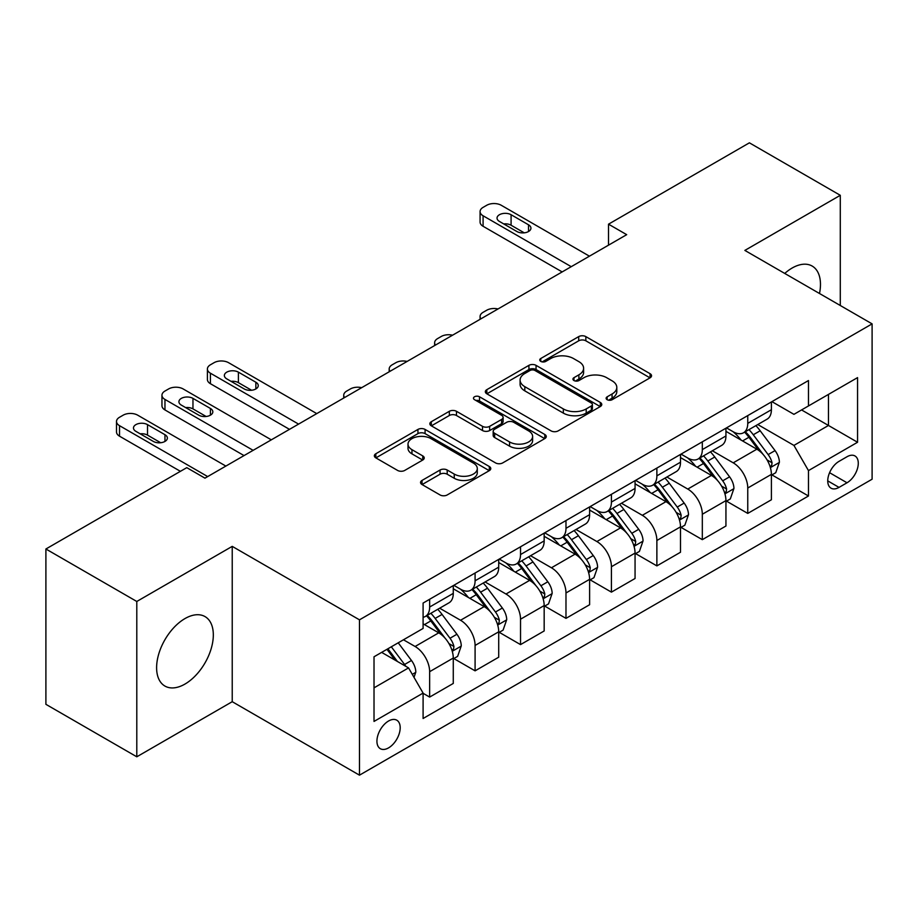 <?xml version="1.0" encoding="UTF-8"?>
<svg xmlns="http://www.w3.org/2000/svg" width="918" height="918" viewBox="0 0 918 918"><rect width="100%" height="100%" fill="white"/><g stroke="black" fill="none" stroke-linecap="round" stroke-linejoin="round"><path stroke-width="1.38" d="M607.165 399.709A3.534 2.043 0 0 0 612.157 399.709L650.082 377.814A5.049 2.915 0 0 0 651.55 375.76A5.049 2.915 0 0 0 650.082 373.695L585.845 336.608A5.049 2.915 0 0 0 578.707 336.608L540.782 358.502A3.534 2.043 0 0 0 539.75 359.948A3.534 2.043 0 0 0 540.782 361.394A3.534 2.043 0 0 0 545.785 361.394L550.685 358.559A16.145 9.329 0 0 1 573.532 358.559L578.879 361.646A16.145 9.329 0 0 1 583.607 368.244A16.145 9.329 0 0 1 578.879 374.831L573.979 377.665A3.534 2.043 0 0 0 572.935 379.111A3.534 2.043 0 0 0 573.979 380.545A3.534 2.043 0 0 0 578.971 380.545L583.882 377.711A16.145 9.329 0 0 1 606.718 377.711L612.065 380.809A16.145 9.329 0 0 1 616.804 387.396A16.145 9.329 0 0 1 612.065 393.994L607.165 396.828A3.534 2.043 0 0 0 606.132 398.263A3.534 2.043 0 0 0 607.165 399.709L607.165 396.828M184.966 684.071A40.105 23.157 120 0 0 211.163 648.728A40.105 23.157 120 0 0 205.012 616.586A40.105 23.157 120 0 0 184.966 618.583A40.105 23.157 120 0 0 158.768 653.914A40.105 23.157 120 0 0 164.907 686.056A40.105 23.157 120 0 0 184.966 684.071M819.499 293.508A40.105 23.157 120 0 0 812.166 266.059A40.105 23.157 120 0 0 792.119 268.045A40.105 23.157 120 0 0 784.729 273.438M388.555 747.883A16.455 9.501 120 0 0 399.307 733.379A16.455 9.501 120 0 0 396.783 720.194A16.455 9.501 120 0 0 388.555 721.009A16.455 9.501 120 0 0 377.814 735.513A16.455 9.501 120 0 0 380.327 748.698A16.455 9.501 120 0 0 388.555 747.883M422.039 480.424A5.049 2.915 0 0 0 420.559 482.489A5.049 2.915 0 0 0 422.039 484.543L440.066 494.951A5.049 2.915 0 0 0 447.204 494.951L489.305 470.636A5.049 2.915 0 0 0 490.786 468.582A5.049 2.915 0 0 0 489.305 466.516L425.08 429.429A5.049 2.915 0 0 0 417.942 429.429L375.829 453.744A5.049 2.915 0 0 0 374.349 455.798A5.049 2.915 0 0 0 375.829 457.864L397.597 470.429A5.049 2.915 0 0 0 404.735 470.429L422.75 460.021A5.049 2.915 0 0 0 424.231 457.967A5.049 2.915 0 0 0 422.75 455.902L411.964 449.671A13.495 7.792 0 0 1 408.005 444.163A13.495 7.792 0 0 1 416.336 436.957A13.495 7.792 0 0 1 431.047 438.655L473.344 463.062A13.495 7.792 0 0 1 477.291 468.582A13.495 7.792 0 0 1 468.96 475.776A13.495 7.792 0 0 1 454.249 474.09L447.204 470.016A5.049 2.915 0 0 0 440.066 470.016L422.039 480.424L422.039 484.543M232.231 546.371L136.793 601.474L45.9 548.998L45.9 704.324L136.793 756.799L232.231 701.696L359.477 775.171L359.477 619.834L232.231 546.371L232.231 701.696M840.291 305.51L840.291 195.304L744.854 250.407L872.1 323.87L359.477 619.834M840.291 195.304L749.398 142.829L608.519 224.176L608.519 245.163M45.9 548.998L186.779 467.652L204.955 478.152L626.696 234.664L608.519 224.176M551.052 430.875A5.049 2.915 0 0 0 558.19 430.875L600.292 406.559A5.049 2.915 0 0 0 601.772 404.505A5.049 2.915 0 0 0 600.292 402.44L536.055 365.353A5.049 2.915 0 0 0 528.917 365.353L486.815 389.668A5.049 2.915 0 0 0 485.335 391.722A5.049 2.915 0 0 0 486.815 393.788L551.052 430.875M475.914 400.477A3.534 2.043 0 0 1 479.494 400.971L479.494 396.771L544.799 434.478A5.049 2.915 0 0 1 546.279 436.543A5.049 2.915 0 0 1 544.799 438.597L502.697 462.913A5.049 2.915 0 0 1 495.559 462.913L431.322 425.826L431.322 421.706A5.049 2.915 0 0 0 429.842 423.76A5.049 2.915 0 0 0 431.322 425.826M431.322 421.706L449.338 411.298A5.049 2.915 0 0 1 456.476 411.298L482.524 426.342A5.049 2.915 0 0 0 489.661 426.342L501.618 419.434A5.049 2.915 0 0 0 503.098 417.38A5.049 2.915 0 0 0 501.618 415.315L474.503 399.663A3.534 2.043 0 0 1 473.47 398.217A3.534 2.043 0 0 1 475.65 396.335A3.534 2.043 0 0 1 479.494 396.771M847.016 456.739L839.018 461.364A15.939 9.203 120 0 0 828.598 475.409A15.939 9.203 120 0 0 831.042 488.181A15.939 9.203 120 0 0 839.018 487.389L847.016 482.776A15.939 9.203 120 0 0 857.423 468.731A15.939 9.203 120 0 0 854.979 455.959A15.939 9.203 120 0 0 847.016 456.739M359.477 775.171L872.1 479.207L872.1 323.87M771.935 401.648L793.932 414.339L808.471 405.951L808.471 380.545L423.095 603.046L423.095 628.44L374.016 656.783L374.016 721.433L423.095 693.09L423.095 718.496L808.471 495.995L808.471 470.601L793.932 445.414L757.786 424.541M808.471 405.951L857.561 377.608L857.561 442.258L808.471 470.601M136.793 601.474L136.793 756.799M801.563 409.933L828.472 425.47L828.472 394.407L857.561 377.608M793.932 445.414L828.472 425.47L857.561 442.258M374.016 687.846L408.556 667.902L381.647 652.377M423.095 693.308L429.647 697.083L429.647 671.689A20.563 11.877 -120 0 0 415.097 646.49L403.461 639.777M429.647 697.083L453.274 683.44L453.274 658.045A20.563 11.877 -120 0 0 438.735 632.846L423.095 623.827M453.825 658.562L475.088 670.84L475.088 645.446A20.563 11.877 -120 0 0 460.549 620.258L439.665 608.198M475.088 670.84L498.715 657.196L498.715 631.802A20.563 11.877 -120 0 0 484.176 606.614L453.274 588.771M499.266 632.33L520.529 644.608L520.529 619.202A20.563 11.877 -120 0 0 505.99 594.015L485.106 581.966M520.529 644.608L544.167 630.964L544.167 605.57A20.563 11.877 -120 0 0 529.617 580.371L498.715 562.539M544.707 606.087L565.981 618.365L565.981 592.971A20.563 11.877 -120 0 0 551.431 567.783L530.558 555.723M565.981 618.365L589.608 604.721L589.608 579.327A20.563 11.877 -120 0 0 575.07 554.139L544.167 536.296M590.159 579.855L611.422 592.133L611.422 566.727A20.563 11.877 -120 0 0 596.884 541.54L575.999 529.491M611.422 592.133L635.061 578.489L635.061 553.084A20.563 11.877 -120 0 0 620.511 527.896L589.608 510.064M635.6 553.611L656.875 565.89L656.875 540.495A20.563 11.877 -120 0 0 642.325 515.308L621.452 503.248M656.875 565.89L680.502 552.246L680.502 526.852A20.563 11.877 -120 0 0 665.963 501.664L635.061 483.82M681.041 527.38L702.316 539.658L702.316 514.252A20.563 11.877 -120 0 0 687.777 489.064L666.893 477.016M702.316 539.658L725.943 526.014L725.943 500.608A20.563 11.877 -120 0 0 711.404 475.421L680.502 457.589M726.494 501.136L747.757 513.414L747.757 488.02A20.563 11.877 -120 0 0 733.218 462.833L712.334 450.772M747.757 513.414L771.395 499.771L771.395 474.376A20.563 11.877 -120 0 0 756.845 449.189L725.943 431.345M726.494 427.88L733.218 431.77A20.563 11.877 -120 0 0 743.5 432.78A20.563 11.877 -120 0 0 747.757 423.37L747.757 415.602M681.041 454.123L687.777 458.002A20.563 11.877 -120 0 0 698.059 459.023A20.563 11.877 -120 0 0 702.316 449.602L702.316 441.845M635.6 480.355L642.325 484.245A20.563 11.877 -120 0 0 652.606 485.255A20.563 11.877 -120 0 0 656.875 475.845L656.875 468.077M590.159 506.598L596.884 510.477A20.563 11.877 -120 0 0 607.165 511.498A20.563 11.877 -120 0 0 611.422 502.077L611.422 494.32M544.707 532.83L551.431 536.72A20.563 11.877 -120 0 0 561.724 537.73A20.563 11.877 -120 0 0 565.981 528.32L565.981 520.552M499.266 559.073L505.99 562.952A20.563 11.877 -120 0 0 516.272 563.973A20.563 11.877 -120 0 0 520.529 554.552L520.529 546.795M453.813 585.305L460.549 589.195A20.563 11.877 -120 0 0 470.831 590.205A20.563 11.877 -120 0 0 475.088 580.796L475.088 573.027M771.935 474.904L808.471 495.995M743.5 432.78L767.138 419.136A20.563 11.877 -120 0 0 771.395 409.726L771.395 401.958M698.059 459.023L721.686 445.379A20.563 11.877 -120 0 0 725.943 435.958L725.943 428.201M652.606 485.255L676.245 471.611A20.563 11.877 -120 0 0 680.502 462.202L680.502 454.433M607.165 511.498L630.792 497.854A20.563 11.877 -120 0 0 635.061 488.433L635.061 480.676M561.724 537.73L585.351 524.086A20.563 11.877 -120 0 0 589.608 514.677L589.608 506.908M516.272 563.973L539.91 550.33A20.563 11.877 -120 0 0 544.167 540.909L544.167 533.151M470.831 590.205L494.458 576.561A20.563 11.877 -120 0 0 498.715 567.152L498.715 559.383M423.095 617.275A20.563 11.877 -120 0 0 425.378 616.448L449.017 602.805A20.563 11.877 -120 0 0 453.274 593.384L453.274 585.627M425.378 616.448A20.563 11.877 -120 0 0 429.647 607.028L429.647 599.27M408.556 667.902L423.095 693.09M608.577 400.214L612.065 398.194A16.145 9.329 0 0 0 616.804 391.596L616.804 387.396M583.607 368.244L583.607 372.433A16.145 9.329 0 0 1 578.879 379.031L575.391 381.05M650.013 377.86L585.845 340.808A5.049 2.915 0 0 0 578.707 340.808L542.194 361.887M600.223 406.594L536.055 369.552A5.049 2.915 0 0 0 528.917 369.552L486.884 393.822M591.376 405.94A3.534 2.043 0 0 0 592.408 404.505A3.534 2.043 0 0 0 591.376 403.059L534.987 370.505A3.534 2.043 0 0 0 529.996 370.505L524.821 373.488A16.145 9.329 0 0 0 520.093 380.086A16.145 9.329 0 0 0 524.821 386.673L563.354 408.935A16.145 9.329 0 0 0 586.2 408.935L591.376 405.94L591.376 410.139A3.534 2.043 0 0 0 592.408 408.694L592.408 404.505M520.093 380.086L520.093 384.286A16.145 9.329 0 0 0 524.821 390.873L524.821 386.673M591.376 410.139L586.2 413.123A16.145 9.329 0 0 1 563.354 413.123L524.821 390.873M431.391 425.86L449.338 415.498L449.338 411.298M503.098 417.38L503.098 421.58A5.049 2.915 0 0 1 501.618 423.634L489.661 430.542A5.049 2.915 0 0 1 482.524 430.542L456.476 415.498A5.049 2.915 0 0 0 449.338 415.498M479.494 400.971L544.73 438.632M509.559 441.948A13.495 7.792 0 0 0 524.27 443.635A13.495 7.792 0 0 0 532.612 436.44A13.495 7.792 0 0 0 528.653 430.921L513.759 422.326A5.049 2.915 0 0 0 506.621 422.326L494.664 429.222A5.049 2.915 0 0 0 493.184 431.288A5.049 2.915 0 0 0 494.664 433.342L509.559 441.948L509.559 446.148A13.495 7.792 0 0 0 524.27 447.835A13.495 7.792 0 0 0 532.612 440.629L532.612 436.44M493.184 431.288L493.184 435.488A5.049 2.915 0 0 0 494.664 437.542L494.664 433.342M509.559 446.148L494.664 437.542M477.291 468.582L477.291 472.77A13.495 7.792 0 0 1 468.96 479.976A13.495 7.792 0 0 1 454.249 478.289L447.204 474.216A5.049 2.915 0 0 0 440.066 474.216L422.108 484.578M408.005 444.163L408.005 448.363A13.495 7.792 0 0 0 411.964 453.871L411.964 449.671M422.693 460.067L411.964 453.871M489.248 470.67L425.08 433.629A5.049 2.915 0 0 0 417.942 433.629L375.898 457.898M771.395 475.214L775.756 472.701L779.393 462.202A13.621 7.872 -120 0 0 775.044 450.6L760.184 430.771A39.336 22.709 -120 0 0 755.893 425.631M741.124 440.101A39.336 22.709 -120 0 0 733.069 431.678M770.156 466.872L771.74 465.162L772.038 462.787A13.621 7.872 -120 0 0 768.136 454.582L753.276 434.753A39.336 22.709 -120 0 0 748.985 429.613M745.324 431.735A32.646 18.853 60 0 1 750.683 437.829L763.26 454.605M744.624 432.137A39.336 22.709 60 0 1 748.916 437.278L758.796 450.463M498.004 308.964A10.282 5.933 -0 0 0 486.724 310.238L483.086 312.327A10.282 5.933 -0 0 0 480.08 316.526A10.282 5.933 -0 0 0 480.894 318.844M571.248 266.679L483.086 215.776A10.282 5.933 -0 0 1 480.08 211.576A10.282 5.933 -0 0 1 483.086 207.376L486.724 205.276A10.282 5.933 -0 0 1 501.262 205.276L589.425 256.179M480.08 211.576L480.08 222.076A10.282 5.933 180 0 0 483.086 226.276L562.16 271.923M499.449 221.445A8.228 4.751 180 0 1 497.04 218.082A8.228 4.751 180 0 1 502.112 213.699A8.228 4.751 180 0 1 511.085 214.72L528.527 224.807A8.228 4.751 180 0 1 530.937 228.157A8.228 4.751 180 0 1 525.865 232.552A8.228 4.751 180 0 1 516.903 231.52L499.449 221.445M503.73 223.912A8.228 4.751 180 0 1 511.085 225.22L524.247 232.828M725.943 501.457L730.315 498.933L733.941 488.433A13.621 7.872 -120 0 0 729.592 476.832L714.743 457.003A39.336 22.709 -120 0 0 710.452 451.863M695.672 466.344A39.336 22.709 -120 0 0 687.628 457.921M724.704 493.104L726.287 491.394L726.586 489.019A13.621 7.872 -120 0 0 722.684 480.825L707.835 460.997A39.336 22.709 -120 0 0 703.544 455.856M699.883 457.967A32.646 18.853 60 0 1 705.242 464.06L717.807 480.837M699.183 458.369A39.336 22.709 60 0 1 703.475 463.51L713.343 476.694M452.563 335.208A10.282 5.933 -0 0 0 441.271 336.47L437.645 338.57A10.282 5.933 -0 0 0 434.627 342.77A10.282 5.933 -0 0 0 435.442 345.088M680.502 527.689L684.862 525.176L688.5 514.677A13.621 7.872 -120 0 0 684.151 503.075L669.291 483.247A39.336 22.709 -120 0 0 664.999 478.106M650.231 492.576A39.336 22.709 -120 0 0 642.175 484.153M679.263 519.347L680.846 517.637L681.145 515.262A13.621 7.872 -120 0 0 677.243 507.057L662.383 487.228A39.336 22.709 -120 0 0 658.091 482.088M654.431 484.211A32.646 18.853 60 0 1 659.79 490.304L672.366 507.08M653.731 484.612A39.336 22.709 60 0 1 658.022 489.753L667.902 502.938M407.11 361.44A10.282 5.933 -0 0 0 395.83 362.713L392.193 364.802A10.282 5.933 -0 0 0 389.186 369.002A10.282 5.933 -0 0 0 390.001 371.32M635.061 553.933L639.421 551.408L643.048 540.909A13.621 7.872 -120 0 0 638.71 529.307L623.85 509.479A39.336 22.709 -120 0 0 619.558 504.338M604.778 518.819A39.336 22.709 -120 0 0 596.734 510.397M633.81 545.579L635.394 543.869L635.692 541.494A13.621 7.872 -120 0 0 631.802 533.301L616.942 513.472A39.336 22.709 -120 0 0 612.65 508.331M608.99 510.442A32.646 18.853 60 0 1 614.349 516.536L626.925 533.312M608.29 510.844A39.336 22.709 60 0 1 612.581 515.985L622.45 529.17M361.669 387.683A10.282 5.933 -0 0 0 350.389 388.945L346.752 391.045A10.282 5.933 -0 0 0 343.734 395.245A10.282 5.933 -0 0 0 344.548 397.563M589.608 580.165L593.969 577.651L597.607 567.152A13.621 7.872 -120 0 0 593.257 555.551L578.409 535.722A39.336 22.709 -120 0 0 574.117 530.581M559.337 545.062A39.336 22.709 -120 0 0 551.282 536.628M588.369 571.822L589.953 570.112L590.251 567.737A13.621 7.872 -120 0 0 586.35 559.532L571.501 539.704A39.336 22.709 -120 0 0 567.209 534.563M563.549 536.686A32.646 18.853 60 0 1 568.908 542.779L581.473 559.555M562.837 537.087A39.336 22.709 60 0 1 567.129 542.228L577.009 555.413M544.167 606.408L548.528 603.883L552.166 593.384A13.621 7.872 -120 0 0 547.816 581.783L532.956 561.954A39.336 22.709 -120 0 0 528.665 556.813M513.896 571.294A39.336 22.709 -120 0 0 505.841 562.872M542.928 598.054L544.512 596.344L544.81 593.969A13.621 7.872 -120 0 0 540.909 585.776L526.048 565.947A39.336 22.709 -120 0 0 521.757 560.806M518.096 562.918A32.646 18.853 60 0 1 523.455 569.011L536.032 585.787M517.396 563.319A39.336 22.709 60 0 1 521.688 568.46L531.568 581.645M498.715 632.64L503.087 630.127L506.713 619.627A13.621 7.872 -120 0 0 502.364 608.026L487.515 588.197A39.336 22.709 -120 0 0 483.224 583.056M468.444 597.538A39.336 22.709 -120 0 0 460.4 589.104M497.476 624.297L499.059 622.588L499.358 620.212A13.621 7.872 -120 0 0 495.456 612.008L480.607 592.179A39.336 22.709 -120 0 0 476.316 587.038M472.655 589.161A32.646 18.853 60 0 1 478.014 595.254L490.579 612.031M471.955 589.563A39.336 22.709 60 0 1 476.247 594.703L486.115 607.888M298.579 424.105L210.417 373.201A10.282 5.933 -0 0 1 207.399 369.002A10.282 5.933 -0 0 1 210.417 364.802L214.043 362.702A10.282 5.933 -0 0 1 228.593 362.702L316.756 413.605M207.399 369.002L207.399 379.501A10.282 5.933 180 0 0 210.417 383.701L289.491 429.349M226.769 378.87A8.228 4.751 180 0 1 224.359 375.508A8.228 4.751 180 0 1 229.443 371.124A8.228 4.751 180 0 1 238.405 372.157L255.858 382.232A8.228 4.751 180 0 1 258.268 385.583A8.228 4.751 180 0 1 253.184 389.978A8.228 4.751 180 0 1 244.222 388.945L226.769 378.87M231.049 381.337A8.228 4.751 180 0 1 238.405 382.645L251.578 390.253M453.274 658.883L457.634 656.359L461.272 645.87A13.621 7.872 -120 0 0 456.923 634.258L442.063 614.429A39.336 22.709 -120 0 0 437.771 609.288M452.035 650.529L453.618 648.819L453.917 646.444A13.621 7.872 -120 0 0 450.015 638.251L435.155 618.422A39.336 22.709 -120 0 0 430.863 613.281M427.203 615.393A32.646 18.853 60 0 1 432.562 621.486L445.138 638.274M426.503 615.794A39.336 22.709 60 0 1 430.794 620.935L440.674 634.12M253.127 450.336L164.965 399.445A10.282 5.933 -0 0 1 161.958 395.245A10.282 5.933 -0 0 1 164.965 391.045L168.602 388.945A10.282 5.933 -0 0 1 183.141 388.945L271.315 439.848M161.958 395.245L161.958 405.733A10.282 5.933 180 0 0 164.965 409.933L244.039 455.592M181.328 405.102A8.228 4.751 180 0 1 178.918 401.751A8.228 4.751 180 0 1 184.002 397.356A8.228 4.751 180 0 1 192.964 398.389L210.417 408.464A8.228 4.751 180 0 1 212.827 411.826A8.228 4.751 180 0 1 207.743 416.21A8.228 4.751 180 0 1 198.781 415.177L181.328 405.102M185.608 407.581A8.228 4.751 180 0 1 192.964 408.889L206.137 416.485M414.007 677.346L415.82 672.102A13.621 7.872 -120 0 0 411.482 660.501L398.217 642.807M405.813 666.319A13.621 7.872 -120 0 0 404.574 664.483L391.309 646.788M387.901 648.762L397.425 661.476M386.948 649.313L395.027 660.099M207.686 476.58L119.524 425.677A10.282 5.933 -0 0 1 116.506 421.477A10.282 5.933 -0 0 1 119.524 417.277L123.161 415.177A10.282 5.933 -0 0 1 137.7 415.177L225.862 466.08M116.506 421.477L116.506 431.976A10.282 5.933 180 0 0 119.524 436.176L180.421 471.336M135.887 431.345A8.228 4.751 180 0 1 133.477 427.983A8.228 4.751 180 0 1 138.549 423.6A8.228 4.751 180 0 1 147.511 424.632L164.965 434.707A8.228 4.751 180 0 1 167.374 438.058A8.228 4.751 180 0 1 162.302 442.453A8.228 4.751 180 0 1 153.329 441.42L135.887 431.345M140.167 433.812A8.228 4.751 180 0 1 147.511 435.121L160.684 442.728M415.097 646.49L438.735 632.846M460.549 620.258L484.176 606.614M505.99 594.015L529.617 580.371M551.431 567.783L575.07 554.139M596.884 541.54L620.511 527.896M642.325 515.308L665.963 501.664M687.777 489.064L711.404 475.421M733.218 462.833L756.845 449.189M747.757 423.37L771.395 409.726M747.757 488.02L771.395 474.376M702.316 514.252L725.943 500.608M702.316 449.602L725.943 435.958M656.875 540.495L680.502 526.852M656.875 475.845L680.502 462.202M611.422 566.727L635.061 553.084M611.422 502.077L635.061 488.433M565.981 592.971L589.608 579.327M565.981 528.32L589.608 514.677M520.529 619.202L544.167 605.57M520.529 554.552L544.167 540.909M475.088 645.446L498.715 631.802M475.088 580.796L498.715 567.152M429.647 671.689L453.274 658.045M429.647 607.028L453.274 593.384M829.585 472.701L847.016 482.776M827.749 480.883L839.018 487.389M612.065 398.194L612.065 393.994M573.979 380.545L573.979 377.665M578.879 379.031L578.879 374.831M540.782 361.394L540.782 358.502M578.707 340.808L578.707 336.608M585.845 340.808L585.845 336.608M650.082 377.814L650.082 373.695M486.815 393.788L486.815 389.668M528.917 369.552L528.917 365.353M536.055 369.552L536.055 365.353M600.292 406.559L600.292 402.44M563.354 413.123L563.354 408.935M586.2 413.123L586.2 408.935M456.476 415.498L456.476 411.298M482.524 430.542L482.524 426.342M489.661 430.542L489.661 426.342M501.618 423.634L501.618 419.434M544.799 438.597L544.799 434.478M440.066 474.216L440.066 470.016M447.204 474.216L447.204 470.016M454.249 478.289L454.249 474.09M422.75 460.021L422.75 455.902M375.829 457.864L375.829 453.744M417.942 433.629L417.942 429.429M425.08 433.629L425.08 429.429M489.305 470.636L489.305 466.516M770.374 467.618L779.302 462.465M753.276 434.753L760.184 430.771M742.57 440.938L748.916 437.278M768.136 454.582L775.044 450.6M767.058 459.907L772.038 462.787M483.086 226.276L483.086 215.776M511.085 214.72L511.085 225.22M528.527 224.807L528.527 231.52M724.933 493.85L733.849 488.697M707.835 460.997L714.743 457.003M697.118 467.182L703.475 463.51M722.684 480.825L729.592 476.832M721.605 486.15L726.586 489.019M679.481 520.093L688.408 514.941M662.383 487.228L669.291 483.247M651.677 493.414L658.022 489.753M677.243 507.057L684.151 503.075M676.164 512.382L681.145 515.262M634.04 546.325L642.967 541.172M616.942 513.472L623.85 509.479M606.236 519.657L612.581 515.985M631.802 533.301L638.71 529.307M630.723 538.625L635.692 541.494M588.587 572.568L597.515 567.416M571.501 539.704L578.409 535.722M560.783 545.889L567.129 542.228M586.35 559.532L593.257 555.551M585.271 564.857L590.251 567.737M543.146 598.8L552.074 593.648M526.048 565.947L532.956 561.954M515.342 572.132L521.688 568.46M540.909 585.776L547.816 581.783M539.83 591.1L544.81 593.969M497.705 625.043L506.621 619.891M480.607 592.179L487.515 588.197M469.89 598.364L476.247 594.703M495.456 612.008L502.364 608.026M494.377 617.332L499.358 620.212M210.417 383.701L210.417 373.201M238.405 372.157L238.405 382.645M255.858 382.232L255.858 388.945M452.253 651.287L461.18 646.123M435.155 618.422L442.063 614.429M424.449 624.607L430.794 620.935M450.015 638.251L456.923 634.258M448.936 643.575L453.917 646.444M164.965 409.933L164.965 399.445M192.964 398.389L192.964 408.889M210.417 408.464L210.417 415.177M412.285 674.363L415.739 672.366M404.574 664.483L411.482 660.501M119.524 436.176L119.524 425.677M147.511 424.632L147.511 435.121M164.965 434.707L164.965 441.42M480.08 316.526L480.08 319.315M434.627 342.77L434.627 345.558M389.186 369.002L389.186 371.79M343.734 395.245L343.734 398.033"/></g></svg>
